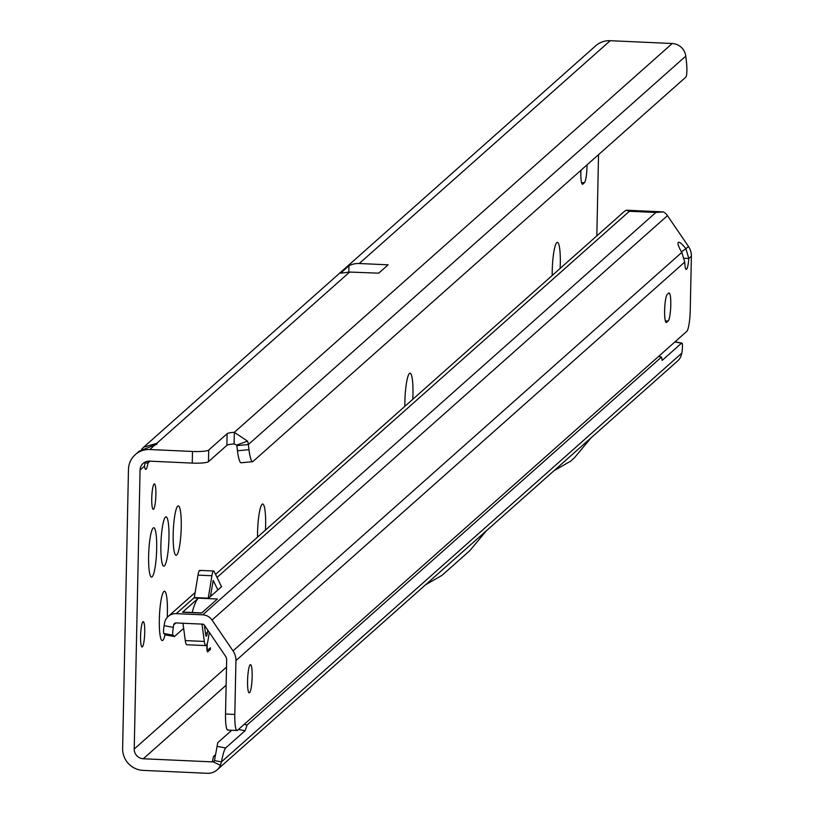 <?xml version="1.0" encoding="UTF-8"?>
<svg xmlns="http://www.w3.org/2000/svg" width="814" height="814" viewBox="0 0 814 814"><rect width="100%" height="100%" fill="white"/><g stroke="black" fill="none" stroke-linecap="round" stroke-linejoin="round"><path stroke-width="1.22" d="M552.218 275.468A24.695 3.907 -87.4 0 1 552.238 270.624A24.695 3.907 -87.4 0 1 556.745 242.664A24.695 3.907 -87.4 0 1 560.297 263.471A24.695 3.907 -87.4 0 1 560.113 268.457M404.884 406.298A24.695 3.907 -87.4 0 1 404.904 401.444A24.695 3.907 -87.4 0 1 409.411 373.494A24.695 3.907 -87.4 0 1 412.963 394.291A24.695 3.907 -87.4 0 1 412.779 399.287M257.55 537.118A24.695 3.907 -87.4 0 1 257.57 532.275A24.695 3.907 -87.4 0 1 262.077 504.314A24.695 3.907 -87.4 0 1 265.618 525.122A24.695 3.907 -87.4 0 1 265.435 530.118M165.079 634.676A24.695 3.907 -87.4 0 1 161.64 640.242A24.695 3.907 -87.4 0 1 159.34 619.495A24.695 3.907 -87.4 0 1 163.848 591.534A24.695 3.907 -87.4 0 1 167.399 612.342A24.695 3.907 -87.4 0 1 167.206 617.45M168.956 537.942A24.695 3.907 -87.4 0 1 163.197 565.842A24.695 3.907 -87.4 0 1 160.897 545.095A24.695 3.907 -87.4 0 1 165.405 517.134A24.695 3.907 -87.4 0 1 168.956 537.942M156.675 548.84A24.695 3.907 -87.4 0 1 150.926 576.739A24.695 3.907 -87.4 0 1 148.626 555.993A24.695 3.907 -87.4 0 1 153.124 528.032A24.695 3.907 -87.4 0 1 156.675 548.84M181.237 527.034A24.695 3.907 -87.4 0 1 175.478 554.934A24.695 3.907 -87.4 0 1 173.179 534.188A24.695 3.907 -87.4 0 1 177.686 506.227A24.695 3.907 -87.4 0 1 181.237 527.034M580.911 170.299A14.113 2.228 92.6 0 0 582.509 184.259A14.113 2.228 92.6 0 0 582.855 184.106L584.391 182.743A14.113 2.228 92.6 0 0 586.986 166.748A14.113 2.228 92.6 0 0 587.006 164.886M140.578 636.151A12.698 2.015 92.6 0 0 142.074 646.998A12.698 2.015 92.6 0 0 144.719 632.478A12.698 2.015 92.6 0 0 143.223 621.621A12.698 2.015 92.6 0 0 140.578 636.151M151.75 498.453A12.698 2.015 92.6 0 0 153.246 509.31A12.698 2.015 92.6 0 0 155.891 494.78A12.698 2.015 92.6 0 0 154.395 483.923A12.698 2.015 92.6 0 0 151.75 498.453M234.106 443.956L236.701 445.065A2.35 2.3 48.4 0 1 236.843 445.634L248.362 444.536L248.972 449.674A14.113 2.503 84.6 0 0 252.615 461.68A14.113 2.503 84.6 0 0 252.92 461.528L685.724 77.228A14.113 2.503 84.6 0 0 686.375 61.284L685.764 56.146A14.113 13.777 -131.6 0 0 672.232 43.508L610.215 40.7A21.174 20.655 -131.6 0 0 595.716 45.798L143.702 447.161L156.756 443.345A14.113 2.116 -178.8 0 1 157.051 443.783A14.113 2.116 -178.8 0 1 155.098 444.82L139.163 451.19L135.297 454.629A21.174 20.655 48.4 0 1 149.786 449.532L192.491 451.465A14.113 2.116 1.2 0 0 208.71 450.05L227.126 433.699A14.113 2.116 -178.8 0 1 234.351 432.326L234.106 443.956A14.113 2.116 -178.8 0 0 226.882 445.329L208.465 461.68A14.113 2.116 1.2 0 1 192.246 463.095L149.542 461.151A9.412 9.178 48.4 0 0 140.069 470.034L134.218 749.043A9.412 9.178 48.4 0 0 143.305 758.76L226.129 685.215M145.279 461.996L144.495 466.107A14.113 2.228 92.6 0 0 145.767 469.373A14.113 2.228 92.6 0 0 147.924 463.064L148.372 461.182M596.835 235.846L598.534 154.65M207.305 643.264L207.194 645.115A4.518 0.712 92.6 0 0 207.672 650.152A4.518 0.712 92.6 0 0 207.784 650.101L210.45 647.741L210.338 649.511L207.753 651.8A6.237 0.987 92.6 0 1 207.601 651.872A6.237 0.987 92.6 0 1 206.929 644.912L206.98 644.22M214.469 756.318L215.415 755.585L214.469 756.318A2.35 2.3 -131.6 0 1 213.482 756.501L212.332 761.884A2.35 2.3 -131.6 0 0 214.479 760.622L217.755 742.683L231.725 730.28M141.636 449.297L143.702 447.161M359.279 263.512L388.115 264.825L378.714 273.168L349.654 272.059L340.547 273.219L348.952 265.751A21.174 20.655 48.4 0 1 359.279 263.512L610.215 40.7M212.332 761.884L143.305 758.76M135.297 454.629A21.174 20.655 48.4 0 0 128.47 469.505L122.619 748.514A21.174 20.655 48.4 0 0 143.06 770.38L207.407 773.3A14.113 13.777 48.4 0 0 220.441 765.282L213.044 761.812M144.811 462.922L147.924 463.064L150.041 461.182M214.662 760.073L214.479 760.612L221.459 761.894L220.441 765.282M225.682 747.954A14.113 1.913 100.6 0 0 221.459 761.894L681.847 353.103A14.113 1.913 100.6 0 0 681.867 343.07A14.113 1.913 100.6 0 0 681.501 343.213L662.108 360.429L661.528 357.031L247.141 724.979L245.065 730.738L225.682 747.954L217.002 746.336M245.065 730.738L238.421 729.497M247.141 724.979L244.139 724.419M661.528 357.031L658.516 356.471M217.073 769.902L677.492 361.07A14.113 13.777 -131.6 0 0 680.87 356.451L681.847 353.103M486.446 530.718L469.719 550.742L441.992 575.356L425.498 584.828M156.736 444.22L156.756 443.345L349.654 272.059M236.701 445.065L247.517 441.127A14.113 13.777 48.4 0 1 248.362 444.536L685.764 56.146M672.232 43.508L234.351 432.326L247.517 441.127M248.972 449.674L237.454 450.773A14.113 2.503 84.6 0 0 241.086 462.779A14.113 2.503 84.6 0 0 241.402 462.627M237.454 450.773L236.843 445.634M591.188 437.708L574.47 457.733L570.533 461.223L554.039 470.696M348.819 272.039L348.952 265.751M209.463 648.616L209.412 649.46L210.338 649.511M209.412 649.46L207.244 651.383M670.777 305.026A14.113 2.228 92.6 0 0 669.108 292.969A14.113 2.228 92.6 0 0 668.762 293.121L667.226 294.485A14.113 2.228 92.6 0 0 664.662 309.412A14.113 2.228 92.6 0 0 666.3 322.537A14.113 2.228 92.6 0 0 666.646 322.385L668.182 321.021A14.113 2.228 92.6 0 0 670.777 305.026M247.568 680.809A14.113 2.228 92.6 0 0 249.226 692.867A14.113 2.228 92.6 0 0 252.167 676.719A14.113 2.228 92.6 0 0 250.508 664.672A14.113 2.228 92.6 0 0 247.568 680.809M684.32 258.282L688.786 258.486A12.932 2.045 92.6 0 1 686.263 269.393A12.932 2.045 92.6 0 1 684.757 262.067L681.817 252.391A12.932 2.798 -123.9 0 1 678.296 242.389A12.932 2.798 -123.9 0 1 678.367 242.348A12.932 2.798 -123.9 0 1 685.927 248.748L681.44 251.76M228.205 729.904A18.814 2.981 -87.4 0 1 227.747 730.097A18.814 2.981 -87.4 0 1 225.529 714.031L226.658 660.164A7.061 6.888 -131.6 0 0 225.417 656.013L204.395 625.183A2.35 2.3 -131.6 0 0 202.544 624.135L176.048 622.934A2.35 2.3 -131.6 0 0 173.708 624.837L173.29 627.37A9.412 1.282 100.6 0 0 172.995 635.195L174.41 636.548L183.649 628.347M215.557 574.409L623.626 212.067A11.762 11.477 48.4 0 1 626.475 210.216L629.375 211.274L655.87 212.474L663.329 211.894A11.762 11.477 48.4 0 1 667.46 215.649L212.027 620.054L233.038 650.885A16.463 16.066 -131.6 0 1 235.938 660.592L234.808 714.448A18.814 2.981 -87.4 0 0 237.027 730.524A18.814 2.981 -87.4 0 0 237.495 730.321L686.792 331.369A18.814 2.981 -87.4 0 0 690.252 310.042L691.381 256.186L688.786 258.486L685.927 248.748L688.481 246.479L667.46 215.649M212.027 620.054A11.762 11.477 -131.6 0 0 202.737 614.835L176.241 613.634A11.762 11.477 -131.6 0 0 164.54 623.127L164.133 625.651A9.412 1.282 100.6 0 0 163.838 633.485L165.252 634.839L174.41 636.548M183.211 612.26A14.113 2.228 92.6 0 0 182.875 612.077A14.113 2.228 92.6 0 0 182.529 612.23L198.382 598.148A78.795 12.464 92.6 0 0 192.196 612.504M182.529 612.23L201.557 613.084L217.409 599.012L198.382 598.148M210.409 596.57L208.17 598.555L211.925 575.742A11.762 1.862 92.6 0 1 213.644 571.011A11.762 1.862 92.6 0 1 214.143 571.499L221.377 586.406A4.701 0.743 -87.4 0 0 221.581 586.599A4.701 0.743 -87.4 0 0 221.693 586.548L217.887 589.926L213.217 580.413L210.409 596.57L217.887 589.926M688.481 246.479A16.463 16.066 48.4 0 1 691.381 256.186M626.475 210.216L663.329 211.894M200.224 570.868A11.762 1.862 92.6 0 0 199.725 570.38A11.762 1.862 92.6 0 0 198.006 575.111L194.251 597.924L208.17 598.555M207.804 630.168A78.795 12.464 92.6 0 0 207.346 633.078A7.061 1.119 -87.4 0 1 206.278 636.202A7.061 1.119 -87.4 0 1 205.616 634.421L204.375 625.142M209.32 632.397A69.394 10.979 92.6 0 0 208.353 638.308A16.463 2.605 -87.4 0 1 205.85 645.604L186.823 644.739A16.463 2.605 -87.4 0 1 185.287 640.577L182.967 623.249M205.85 645.604A16.463 2.605 -87.4 0 1 204.314 641.442L201.994 624.114M140.069 470.034L144.495 466.107M226.516 667.093L134.218 749.043M215.557 754.649L213.482 756.501M149.786 449.532L155.098 444.82M582.183 184.076L582.855 184.106M581.552 182.621L584.391 182.743M681.501 343.213L674.857 341.972M227.126 433.699L226.882 445.329M208.71 450.05L208.465 461.68M192.491 451.465L192.246 463.095M206.99 650.071L207.57 650.091M629.375 211.274L217.023 577.421M194.373 597.537L176.241 613.634M202.737 614.835L655.87 212.474M173.708 624.837L175.844 622.934M681.817 252.391L233.038 650.885M665.343 320.889L668.182 321.021M665.964 322.354L666.646 322.385M225.529 714.031L234.808 714.448M684.757 262.067L235.938 660.592M172.995 635.195L163.838 633.485M173.29 627.37L164.133 625.651M212.149 595.024L210.673 594.963M208.282 598.188L194.363 597.557M211.925 575.742L198.006 575.111M205.423 632.987L207.346 633.078M185.287 640.577L204.314 641.442M681.867 343.07L675.05 341.799M252.615 461.68L241.086 462.779M207 650.121L207.672 650.152M227.747 730.097L237.027 730.524M168.183 616.463L195.187 592.49M211.538 595.563L210.582 595.522M213.644 571.011L199.725 570.38M182.875 612.077L201.73 612.932"/></g></svg>
